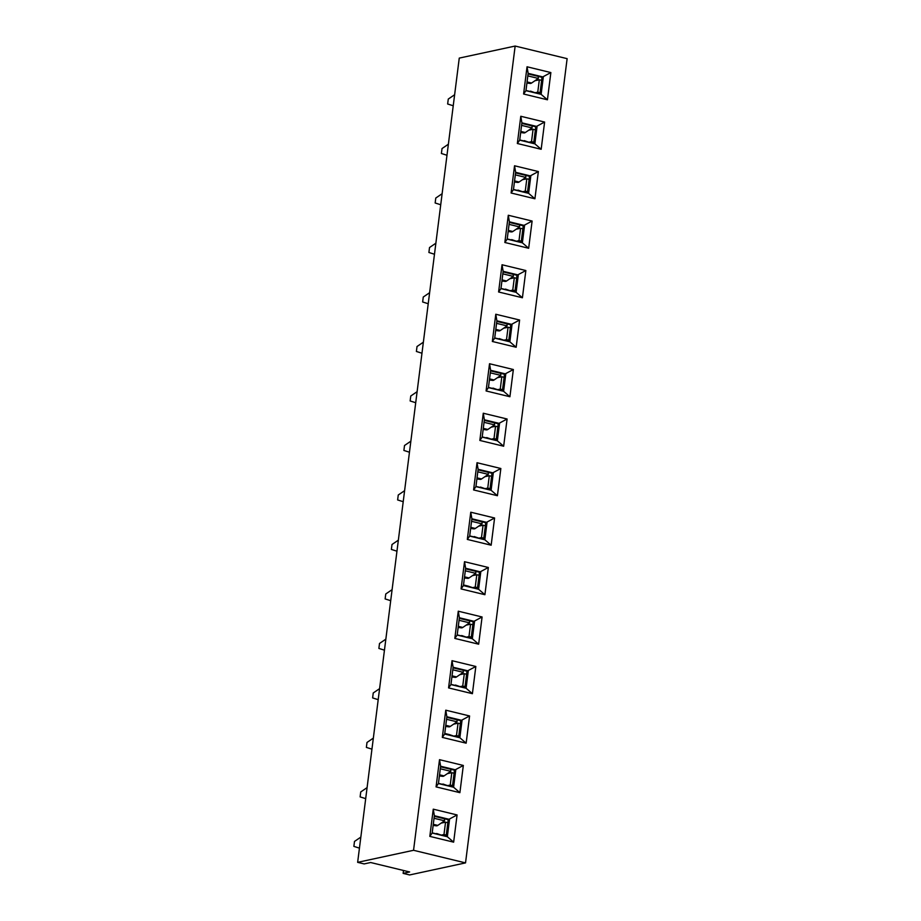 <?xml version="1.0" encoding="UTF-8"?>
<svg xmlns="http://www.w3.org/2000/svg" width="921" height="921" viewBox="0 0 921 921"><rect width="100%" height="100%" fill="white"/><g stroke="black" fill="none" stroke-linecap="round" stroke-linejoin="round"><path stroke-width="1.38" d="M478.667 526.167L483.053 525.223L485.355 525.776M483.053 525.223L481.487 537.599L483.79 538.152M483.663 539.107L482.846 539.292M481.487 537.599L479.116 538.106M398.356 540.167L392.012 544.484L391.379 549.434L396.963 551.195M471.552 521.309L482.063 523.853L482.028 521.827M482.063 523.853L475.317 528.458A6.366 3.074 -76.4 0 1 473.901 528.873L470.654 528.47M474.292 536.586L474.188 536.563A6.366 3.074 -76.4 0 1 474.292 536.586L480.163 538.635M480.209 538.451L469.71 535.907M491.181 427.183L495.556 426.239L497.858 426.791M495.556 426.239L494.001 438.615L496.292 439.167M496.177 440.123L495.348 440.307M494.001 438.615L491.618 439.121M410.858 441.182L404.515 445.499L403.893 450.45L409.465 452.211M484.066 422.325L494.565 424.869L494.531 422.854M494.565 424.869L487.819 429.474A6.366 3.074 -76.4 0 1 486.403 429.888L483.157 429.485M486.795 437.602L486.691 437.579A6.366 3.074 -76.4 0 1 486.795 437.602L492.666 439.651M492.723 439.467L482.213 436.922M503.683 328.198L508.07 327.254L510.361 327.807M508.07 327.254L506.504 339.63L508.795 340.183M508.68 341.138L507.851 341.323M506.504 339.63L504.121 340.137M423.361 342.198L417.017 346.515L416.396 351.465L421.968 353.227M496.569 323.34L507.068 325.884L507.034 323.87M507.068 325.884L500.322 330.489A6.366 3.074 -76.4 0 1 498.906 330.904L495.659 330.501M499.297 338.617L499.205 338.594A6.366 3.074 -76.4 0 1 499.297 338.617L505.18 340.666M505.226 340.482L494.727 337.938M447.41 773.628L451.797 772.684L454.088 773.237M451.797 772.684L450.231 785.049L452.533 785.613M452.407 786.569L451.578 786.741M450.231 785.049L447.859 785.567M367.088 787.616L360.744 791.945L360.123 796.895L365.695 798.645M440.296 768.77L450.795 771.314L450.772 769.288M450.795 771.314L444.049 775.908A6.366 3.074 -76.4 0 1 442.633 776.334L439.386 775.931M443.024 784.047L442.932 784.013A6.366 3.074 -76.4 0 1 443.024 784.047L448.907 786.097M448.953 785.912L438.454 783.368M516.186 229.214L520.572 228.27L522.863 228.822M520.572 228.27L519.007 240.646L521.298 241.198M521.182 242.154L520.353 242.338M519.007 240.646L516.635 241.152M435.863 243.213L429.52 247.53L428.898 252.481L434.47 254.242M509.071 224.356L519.571 226.911L519.548 224.885M519.571 226.911L512.824 231.505A6.366 3.074 -76.4 0 1 511.408 231.919L508.162 231.516M511.8 239.633L511.708 239.61A6.366 3.074 -76.4 0 1 511.8 239.633L517.683 241.682M517.729 241.498L507.229 238.953M459.913 674.644L464.299 673.7L466.59 674.253M464.299 673.7L462.733 686.064L465.036 686.629M464.909 687.584L464.092 687.768M462.733 686.064L460.362 686.582M379.602 688.643L373.247 692.96L372.625 697.911L378.197 699.672M452.798 669.786L463.298 672.33L463.275 670.304M463.298 672.33L456.563 676.923A6.366 3.074 -76.4 0 1 455.135 677.349L451.9 676.947M455.527 685.063L455.435 685.04A6.366 3.074 -76.4 0 1 455.527 685.063L461.409 687.112M461.456 686.928L450.956 684.384M528.689 130.229L533.075 129.285L535.366 129.838M533.075 129.285L531.509 141.661L533.812 142.214M533.685 143.169L532.856 143.354M531.509 141.661L529.138 142.168M448.366 144.229L442.022 148.557L441.401 153.496L446.973 155.258M521.574 125.371L532.073 127.927L532.05 125.901M532.073 127.927L525.338 132.52A6.366 3.074 -76.4 0 1 523.911 132.935L520.676 132.532M524.302 140.648L524.21 140.625A6.366 3.074 -76.4 0 1 524.302 140.648L530.185 142.709M530.231 142.513L519.732 139.969M472.415 575.66L476.802 574.716L479.104 575.268M476.802 574.716L475.236 587.08L477.539 587.644M477.412 588.6L476.594 588.784M475.236 587.08L472.864 587.598M392.104 589.659L385.761 593.976L385.128 598.926L390.711 600.688M465.301 570.801L475.812 573.346L475.777 571.319M475.812 573.346L469.065 577.951A6.366 3.074 -76.4 0 1 467.638 578.365L464.403 577.962M463.516 584.973L467.937 586.055A6.366 3.074 -76.4 0 1 468.041 586.078L473.912 588.128M473.958 587.943L463.459 585.399M539.936 93.689L539.119 93.861M471.161 638.092L470.343 638.276M527.434 192.662L526.605 192.846M458.658 737.076L457.829 737.249M514.931 291.646L514.102 291.83M446.155 836.061L445.327 836.233M502.429 390.631L501.6 390.815M489.926 489.615L489.097 489.799M465.531 862.896L413.552 850.29L515.15 46.05L567.129 58.656L465.531 862.896L409.626 874.95L403.133 873.373L403.502 870.483M413.552 850.29L357.647 862.344L364.152 863.921L370.645 862.517L409.638 871.968L403.133 873.373M515.15 46.05L459.257 58.104L357.647 862.344M453.639 842.162L429.819 836.383L433.261 809.168L457.081 814.947L453.639 842.162L447.341 836.729L449.529 819.402L434.367 815.73L432.179 833.045L447.341 836.729M436.07 786.891L439.513 759.675L463.332 765.455L459.89 792.67L436.07 786.891L438.431 783.552L453.593 787.236L455.78 769.91L440.618 766.237L438.431 783.552M442.322 737.399L445.764 710.183L469.583 715.962L466.141 743.178L442.322 737.399L444.682 734.06L459.844 737.744L462.031 720.418L446.869 716.745L444.682 734.06M448.573 687.906L452.015 660.691L475.835 666.47L472.404 693.686L448.573 687.906L450.933 684.568L466.095 688.252L468.282 670.925L453.12 667.253L450.933 684.568M454.824 638.414L458.267 611.199L482.086 616.978L478.655 644.193L454.824 638.414L457.184 635.076L472.346 638.76L474.534 621.433L459.372 617.761L457.184 635.076M461.076 588.922L464.518 561.706L488.337 567.486L484.907 594.701L461.076 588.922L463.436 585.583L478.598 589.267L480.785 571.941L465.623 568.269L463.436 585.583M467.327 539.43L470.769 512.214L494.589 517.993L491.158 545.209L467.327 539.43L469.687 536.091L484.849 539.775L487.036 522.449L471.874 518.776L469.687 536.091M473.59 489.937L477.02 462.722L500.851 468.501L497.409 495.717L473.59 489.937L475.938 486.599L491.1 490.283L493.288 472.957L478.126 469.284L475.938 486.599M479.841 440.445L483.272 413.23L507.103 419.009L503.66 446.225L479.841 440.445L482.19 437.118L497.352 440.791L499.539 423.464L484.377 419.792L482.19 437.118M486.092 390.953L489.523 363.737L513.354 369.517L509.912 396.732L486.092 390.953L488.441 387.626L503.603 391.298L505.79 373.972L490.64 370.3L488.441 387.626M492.344 341.472L495.786 314.245L519.605 320.024L516.163 347.252L492.344 341.472L494.704 338.134L509.854 341.806L512.041 324.48L496.891 320.807L494.704 338.134M498.595 291.98L502.037 264.753L525.856 270.532L522.414 297.759L498.595 291.98L500.955 288.641L516.105 292.314L518.304 274.988L503.142 271.315L500.955 288.641M504.846 242.488L508.288 215.261L532.108 221.04L528.666 248.267L504.846 242.488L507.206 239.149L522.368 242.822L524.556 225.495L509.394 221.823L507.206 239.149M511.097 192.996L514.54 165.768L538.359 171.548L534.917 198.775L511.097 192.996L513.458 189.657L528.619 193.329L530.807 176.015L515.645 172.331L513.458 189.657M517.349 143.503L520.791 116.276L544.61 122.056L541.168 149.283L517.349 143.503L519.709 140.165L534.871 143.837L537.058 126.522L521.896 122.838L519.709 140.165M523.6 94.011L527.042 66.784L550.862 72.563L547.431 99.79L523.6 94.011L525.96 90.672L541.122 94.345L543.309 77.03L528.147 73.346L525.96 90.672M528.078 73.922L542.009 77.306L550.862 72.563M542.009 77.306L539.89 94.046M521.827 123.414L535.757 126.799L544.61 122.056M535.757 126.799L533.639 143.538M515.576 172.906L529.506 176.291L538.359 171.548M529.506 176.291L527.388 193.03M509.313 222.398L523.255 225.783L532.108 221.04M523.255 225.783L521.136 242.522M503.062 271.891L517.003 275.275L525.856 270.532M517.003 275.275L514.885 292.015M496.81 321.383L510.752 324.768L519.605 320.024M510.752 324.768L508.634 341.507M490.559 370.875L504.489 374.26L513.354 369.517M504.489 374.26L502.382 390.999M484.308 420.367L498.238 423.752L507.103 419.009M498.238 423.752L496.131 440.491M478.057 469.86L491.987 473.244L500.851 468.501M491.987 473.244L489.88 489.984M471.805 519.352L485.735 522.737L494.589 517.993M485.735 522.737L483.617 539.476M465.554 568.844L479.484 572.229L488.337 567.486M479.484 572.229L477.366 588.968M459.303 618.336L473.233 621.721L482.086 616.978M473.233 621.721L471.115 638.46M453.051 667.829L466.982 671.202L475.835 666.47M466.982 671.202L464.863 687.952M446.8 717.321L460.73 720.694L469.583 715.962M460.73 720.694L458.612 737.445M440.537 766.813L454.479 770.186L463.332 765.455M454.479 770.186L452.361 786.937M434.286 816.305L448.228 819.678L457.081 814.947M448.228 819.678L446.109 836.429M434.367 815.73L433.261 809.168M429.819 836.383L432.179 833.045M453.593 787.236L459.89 792.67M439.513 759.675L440.618 766.237M459.844 737.744L466.141 743.178M445.764 710.183L446.869 716.745M466.095 688.252L472.404 693.686M452.015 660.691L453.12 667.253M472.346 638.76L478.655 644.193M458.267 611.199L459.372 617.761M478.598 589.267L484.907 594.701M464.518 561.706L465.623 568.269M484.849 539.775L491.158 545.209M470.769 512.214L471.874 518.776M491.1 490.283L497.409 495.717M477.02 462.722L478.126 469.284M497.352 440.791L503.66 446.225M483.272 413.23L484.377 419.792M503.603 391.298L509.912 396.732M489.523 363.737L490.64 370.3M509.854 341.806L516.163 347.252M495.786 314.245L496.891 320.807M516.105 292.314L522.414 297.759M502.037 264.753L503.142 271.315M522.368 242.822L528.666 248.267M508.288 215.261L509.394 221.823M528.619 193.329L534.917 198.775M514.54 165.768L515.645 172.331M534.871 143.837L541.168 149.283M520.791 116.276L521.896 122.838M541.122 94.345L547.431 99.79M527.042 66.784L528.147 73.346M484.918 476.675L489.304 475.731L491.607 476.284M489.304 475.731L487.75 488.107L490.041 488.66M487.75 488.107L485.367 488.614M404.607 490.674L398.263 494.991L397.63 499.942L403.214 501.703M477.815 471.817L488.314 474.361L488.28 472.335M488.314 474.361L481.568 478.966A6.366 3.074 -76.4 0 1 480.152 479.381L476.905 478.978M480.543 487.094L480.44 487.071A6.366 3.074 -76.4 0 1 480.543 487.094L486.415 489.143M486.472 488.959L475.961 486.415M497.432 377.691L501.818 376.747L504.109 377.299M501.818 376.747L500.253 389.123L502.544 389.675M500.253 389.123L497.87 389.629M417.109 391.69L410.766 396.007L410.144 400.957L415.716 402.719M490.317 372.832L500.817 375.377L500.782 373.362M500.817 375.377L494.07 379.982A6.366 3.074 -76.4 0 1 492.654 380.396L489.408 379.993M493.046 388.109L492.954 388.086A6.366 3.074 -76.4 0 1 493.046 388.109L498.929 390.159M498.975 389.974L488.475 387.43M441.159 823.121L445.545 822.177L447.836 822.729M445.545 822.177L443.98 834.541L446.271 835.105M443.98 834.541L441.608 835.059M360.836 837.108L354.493 841.437L353.871 846.387L359.443 848.137M434.044 818.262L444.544 820.807L444.521 818.781M444.544 820.807L437.797 825.4A6.366 3.074 -76.4 0 1 436.381 825.826L433.135 825.412M436.773 833.54L436.681 833.505A6.366 3.074 -76.4 0 1 436.773 833.54L442.656 835.589M442.702 835.405L432.202 832.86M509.935 278.706L514.321 277.762L516.612 278.315M514.321 277.762L512.755 290.138L515.046 290.691M512.755 290.138L510.372 290.645M429.612 292.705L423.269 297.023L422.647 301.973L428.219 303.734M502.82 273.848L513.319 276.392L513.285 274.377M513.319 276.392L506.573 280.997A6.366 3.074 -76.4 0 1 505.157 281.412L501.91 281.009M505.548 289.125L505.456 289.102A6.366 3.074 -76.4 0 1 505.548 289.125L511.431 291.174M511.477 290.99L500.978 288.446M453.662 724.136L458.048 723.192L460.339 723.745M458.048 723.192L456.482 735.557L458.785 736.121M456.482 735.557L454.111 736.075M373.339 738.124L366.995 742.453L366.374 747.403L371.946 749.153M446.547 719.278L457.046 721.822L457.023 719.796M457.046 721.822L450.311 726.416A6.366 3.074 -76.4 0 1 448.884 726.842L445.649 726.439M444.762 733.45L449.183 734.532A6.366 3.074 -76.4 0 1 449.275 734.555L455.158 736.604M455.204 736.42L444.705 733.876M522.437 179.722L526.824 178.778L529.115 179.33M526.824 178.778L525.258 191.154L527.56 191.706M525.258 191.154L522.886 191.66M442.115 193.721L435.771 198.05L435.149 202.988L440.722 204.75M515.323 174.863L525.822 177.419L525.799 175.393M525.822 177.419L519.087 182.013A6.366 3.074 -76.4 0 1 517.66 182.427L514.413 182.024M518.051 190.14L517.959 190.117A6.366 3.074 -76.4 0 1 518.051 190.14L523.934 192.19M523.98 192.005L513.481 189.461M466.164 625.152L470.55 624.208L472.853 624.76M470.55 624.208L468.985 636.572L471.287 637.136M468.985 636.572L466.613 637.09M385.853 639.151L379.51 643.468L378.876 648.419L384.46 650.18M459.049 620.293L469.549 622.838L469.526 620.812M469.549 622.838L462.814 627.431A6.366 3.074 -76.4 0 1 461.386 627.857L458.151 627.454M461.778 635.571L461.686 635.548A6.366 3.074 -76.4 0 1 461.778 635.571L467.661 637.62M467.707 637.436L457.207 634.891M534.94 80.737L539.326 79.793L541.629 80.357M539.326 79.793L537.76 92.169L540.063 92.722M537.76 92.169L535.389 92.676M454.629 94.736L448.274 99.065L447.652 104.004L453.236 105.765M527.825 75.879L538.325 78.435L538.301 76.408M538.325 78.435L531.59 83.028A6.366 3.074 -76.4 0 1 530.162 83.443L526.927 83.04M530.554 91.156L530.461 91.133A6.366 3.074 -76.4 0 1 530.554 91.156L536.436 93.217M536.483 93.021L525.983 90.477M470.792 527.353L475.317 528.458M470.7 528.101L473.901 528.873M483.295 428.369L487.819 429.474M483.203 429.117L486.403 429.888M495.797 329.384L500.322 330.489M495.705 330.132L498.906 330.904M439.536 774.814L444.049 775.908M439.444 775.551L442.633 776.334M508.311 230.4L512.824 231.505M508.208 231.148L511.408 231.919M452.038 675.83L456.563 676.923M451.946 676.578L455.135 677.349M520.814 131.427L525.338 132.52M520.722 132.163L523.911 132.935M464.541 576.845L469.065 577.951M464.449 577.594L467.638 578.365M468.041 586.078L463.516 584.985M477.043 477.861L481.568 478.966M476.951 478.609L480.152 479.381M489.546 378.876L494.07 379.982M489.454 379.625L492.654 380.396M433.284 824.307L437.797 825.4M433.181 825.043L436.381 825.826M502.06 279.892L506.573 280.997M501.957 280.64L505.157 281.412M445.787 725.322L450.311 726.416M445.695 726.07L448.884 726.842M449.275 734.555L444.751 733.461M514.563 180.919L519.087 182.013M514.471 181.656L517.66 182.427M458.29 626.338L462.814 627.431M458.198 627.086L461.386 627.857M527.065 81.934L531.59 83.028M526.973 82.671L530.162 83.443"/></g></svg>
